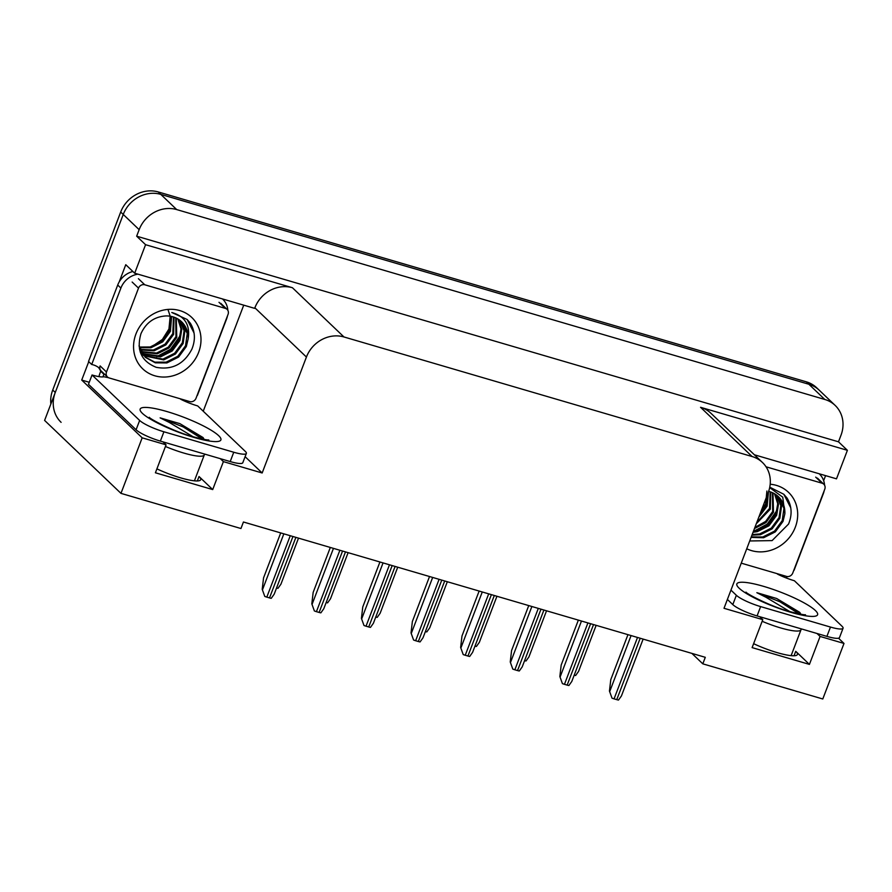 <?xml version="1.0" encoding="UTF-8"?>
<svg xmlns="http://www.w3.org/2000/svg" width="892" height="892" viewBox="0 0 892 892"><rect width="100%" height="100%" fill="white"/><g stroke="black" fill="none" stroke-linecap="round" stroke-linejoin="round"><path stroke-width="1.34" d="M691.857 653.368L702.807 663.838L822.792 698.982L843.999 643.444L820.094 636.442L809.423 664.395L795.731 651.327A32.469 5.954 -159.1 0 1 797.415 654.516A32.469 5.954 -159.1 0 1 753.606 643.678M89.267 382.278L81.718 380.07L88.754 361.661M243.728 305.164L203.231 411.223M119.205 281.894L125.772 264.701L134.681 273.208L254.666 308.364L254.878 307.807A30.439 27.429 133.7 0 1 292.42 287.726L145.574 244.698L134.681 273.208M825.579 475.637L823.651 480.665M787.045 576.522L786.465 578.061M754.376 454.775L836.506 478.837L847.4 450.315L700.554 407.298A30.439 27.429 133.7 0 1 710.902 413.241L762.448 462.48A30.439 27.429 133.7 0 0 752.101 456.537L343.966 336.964A30.439 27.429 133.7 0 0 306.424 357.045L262.159 472.983L245.11 456.682M838.491 441.808L136.666 236.19L139.152 229.668A30.439 27.429 -46.3 0 1 176.694 209.575L824.799 399.46A30.439 27.429 -46.3 0 1 835.146 405.403A30.439 27.429 -46.3 0 1 840.978 435.285L838.491 441.808L847.4 450.315M843.999 643.444L838.513 638.204M50.855 404.031A30.439 27.429 -46.3 0 1 52.728 390.027L120.699 212.028A30.439 27.429 -46.3 0 1 158.241 191.947L806.346 381.832L808.888 384.262A30.439 27.429 -46.3 0 1 819.235 390.205A30.439 27.429 -46.3 0 0 808.888 384.262L160.783 194.378L808.888 384.262L824.799 399.46M61.113 422.34A30.439 27.429 -46.3 0 1 55.271 392.458L123.241 214.47A30.439 27.429 -46.3 0 1 160.783 194.378A30.439 27.429 -46.3 0 0 123.241 214.47L44.6 420.411L120.966 493.365L240.951 528.521L243.438 521.998L705.293 657.315L702.807 663.838M162.98 441.863L166.079 444.829L142.174 437.827L120.966 493.365M142.174 437.827L81.718 380.07M145.574 244.698L136.666 236.19M759.683 616.695L762.783 619.65L724.014 608.288L768.28 492.362A30.439 27.429 133.7 0 0 762.448 462.48M262.159 472.983L223.39 461.621L220.291 458.655M820.094 636.442L816.994 633.487M166.079 444.829L155.409 472.782L212.709 489.574L223.39 461.621M809.423 664.395L752.112 647.614L762.783 619.65M156.903 468.858A32.469 5.954 20.9 0 0 200.711 479.695A32.469 5.954 20.9 0 0 199.028 476.506L197.333 480.955M212.709 489.574L199.028 476.506M806.346 381.832A30.439 27.429 -46.3 0 1 816.693 387.775L835.146 405.403M298.508 538.132L280.913 584.215L277.981 588.319A5.073 0.925 -159.1 0 1 276.553 587.995M264.779 596.425L262.215 589.322L264.779 596.425A5.073 0.925 -159.1 0 0 266.82 597.116L269.507 597.908A5.073 0.925 -159.1 0 0 271.257 598.32L274.178 594.206L295.888 537.363M280.712 532.914L263.553 577.882L262.215 589.322M348.114 552.661L330.519 598.744L327.587 602.858A5.073 0.925 -159.1 0 1 326.16 602.535M397.72 567.201L380.126 613.283L377.193 617.387A5.073 0.925 -159.1 0 1 375.766 617.063M447.327 581.729L429.732 627.812L426.8 631.915A5.073 0.925 -159.1 0 1 425.373 631.603M314.385 610.953L311.821 603.862L314.385 610.953A5.073 0.925 -159.1 0 0 316.426 611.656L319.113 612.436A5.073 0.925 -159.1 0 0 320.864 612.849L323.785 608.745L345.494 551.892M330.319 547.454L313.159 592.411L311.821 603.862M363.992 625.493L361.427 618.39L363.992 625.493A5.073 0.925 -159.1 0 0 366.032 626.184L368.719 626.976A5.073 0.925 -159.1 0 0 370.47 627.388L373.391 623.274L395.1 566.431M379.925 561.982L362.765 606.95L361.427 618.39M413.598 640.021L411.034 632.93L413.598 640.021A5.073 0.925 -159.1 0 0 415.639 640.724L418.326 641.504A5.073 0.925 -159.1 0 0 420.076 641.917L422.998 637.813L444.707 580.96M429.531 576.522L412.372 621.479L411.034 632.93M463.204 654.561L460.64 647.458L463.204 654.561A5.073 0.925 -159.1 0 0 465.245 655.252L467.932 656.044A5.073 0.925 -159.1 0 0 469.683 656.456L472.604 652.342L494.313 595.499M479.138 591.05L461.978 636.007L460.64 647.458M790.044 611.722L766.027 597.294L756.851 592.689L776.642 598.487L799.723 612.336L800.893 614.242M777.01 573.623L777.545 574.136A20.293 3.724 -159.1 0 0 794.415 580.759L842.015 626.24A20.293 3.724 -159.1 0 1 843.063 628.224L839.506 637.546A20.293 3.724 -159.1 0 1 826.906 636.386L757.074 615.926A20.293 3.724 -159.1 0 1 732.8 604.598L727.393 599.435M843.063 628.224A20.293 3.724 -159.1 0 1 830.474 627.065L760.631 606.605A20.293 3.724 -159.1 0 1 736.357 595.276L730.949 590.125M819.369 473.931L819.191 473.763A20.293 18.286 -46.3 0 1 819.369 473.931A20.293 18.286 -46.3 0 1 824.576 485.215M824.197 490.689A20.293 18.286 -46.3 0 1 823.26 493.856L794.081 570.267A20.293 18.286 -46.3 0 0 793.835 570.178M800.18 612.916L776.642 598.487M799.132 613.908L779.887 601.743L756.851 592.689M193.33 436.902L169.324 422.462L160.147 417.869L179.928 423.655L203.008 437.515L204.179 439.422M180.307 398.802L180.831 399.315A20.293 3.724 -159.1 0 0 197.712 405.938L245.311 451.408A20.293 3.724 -159.1 0 1 246.359 453.404L242.802 462.725A20.293 3.724 -159.1 0 1 230.203 461.565L160.359 441.105A20.293 3.724 -159.1 0 1 136.086 429.777L88.486 384.307L92.043 374.986A20.293 3.724 -159.1 0 0 103.829 376.747L108.478 377.684M246.359 453.404A20.293 3.724 -159.1 0 1 233.76 452.244L163.916 431.784A20.293 3.724 -159.1 0 1 139.654 420.455L92.043 374.986M132.886 271.502A20.293 18.286 133.7 0 0 117.711 285.027L88.531 361.45L91.709 364.482A20.293 18.286 -46.3 0 1 99.859 368.586M117.711 285.027L120.888 288.071A20.293 18.286 -46.3 0 1 137.948 274.167M222.665 299.11L222.487 298.943A20.293 18.286 -46.3 0 1 222.665 299.11A20.293 18.286 -46.3 0 1 227.861 310.394M227.482 315.868A20.293 18.286 -46.3 0 1 226.557 319.024L197.377 395.446A20.293 18.286 -46.3 0 0 197.132 395.357M98.956 376.625A10.146 3.992 106.3 0 1 100.016 373.101L100.718 371.239L103.907 374.272L103.193 376.145M98.421 367.404A20.293 18.286 -46.3 0 1 100.718 371.239M103.271 372.979A20.293 18.286 -46.3 0 1 103.907 374.272M120.888 288.071L91.709 364.482M203.476 438.095L179.928 423.655M202.428 439.087L183.183 426.911L160.147 417.869M766.897 491.035L765.648 503.824L760.519 512.699M770.197 484.233A35.513 32.001 -46.3 0 1 795.318 527.183A35.513 32.001 -46.3 0 1 746.749 548.77M749.726 540.965L772.093 540.608L788.573 524.028C792.375 514.606 791.851 505.92 787.012 497.97L783.834 494.291L770.655 487.623M751.276 536.906L762.805 536.995L774.524 531.119L782.228 520.605L783.945 508.328L778.125 496.431M751.086 537.385L763.597 537.753L775.315 531.888L783.031 521.363L784.848 513.803A25.366 22.857 133.7 0 0 778.326 496.621A25.366 22.857 133.7 0 0 768.636 491.38M752.179 534.531L759.627 533.962L771.335 528.086L779.051 517.572L780.801 505.563L776.408 495.004M751.934 535.189L760.419 534.721L772.138 528.845L779.842 518.33L781.559 506.054L776.854 495.339M753.372 531.42L756.438 530.918L768.157 525.042L775.873 514.528L777.724 503.735L774.524 493.744M753.049 532.279L757.23 531.677L768.949 525.801L776.664 515.286L778.493 504.192L775.014 494.045M754.888 527.451L765.659 521.407L772.684 511.484L772.45 492.674M754.465 528.543L765.949 522.612L773.487 512.253L772.985 492.93M756.851 522.311L769.506 508.451L770.186 491.815M756.304 523.738L770.298 509.209L770.766 492.005M759.638 515.019L766.317 505.407L768.023 493.042M758.813 517.17L767.12 506.165L768.469 491.86M766.038 466.795L822.067 483.208A5.073 4.571 -46.3 0 1 824.766 489.184L792.743 573.054A5.073 4.571 -46.3 0 1 786.488 576.399L741.252 563.153M769.684 487.601L782.752 497.178L784.848 513.803M757.23 530.729L768.949 523.214L777.255 510.001M753.506 531.409L767.187 524.106L776.14 511.584L777.724 506.444M790.758 507.816L783.812 494.268M170.182 316.214L168.945 329.003L162.377 339.473L152.108 346.464M198.615 352.362A35.513 32.001 -46.3 0 1 154.818 375.788A35.513 32.001 -46.3 0 1 135.941 333.998A35.513 32.001 -46.3 0 1 179.727 310.561A35.513 32.001 -46.3 0 1 198.615 352.362M140.981 333.63C136.22 350.032 141.293 361.26 156.212 367.326C172.056 370.225 183.942 364.181 191.869 349.207C195.671 339.785 195.147 331.099 190.297 323.149L187.13 319.47L171.777 312.49C184.878 316.181 190.342 325.011 188.145 338.982A25.366 22.857 133.7 0 0 181.622 321.8A25.366 22.857 133.7 0 0 165.867 315.946C154.372 316.693 146.076 322.581 140.981 333.63M139.42 348.984L145.396 357.358L155.308 362.821L166.893 362.933L178.612 357.056L186.316 346.542L188.145 338.982M144.995 356.967L154.807 362.141L166.102 362.174L177.809 356.298L185.525 345.784L187.242 333.508L181.422 321.611M139.007 345.862L145.396 357.358M141.817 353.934L143.088 354.994M143.523 355.328L162.913 359.13L174.631 353.265L182.347 342.74L184.087 330.742L179.705 320.172M140.289 352.228L143.445 355.406M143.88 355.752L163.715 359.9L175.423 354.024L183.139 343.509L184.856 331.233L180.151 320.518M142.207 353.533L159.735 356.098L171.454 350.222L179.158 339.707L181.02 328.914L177.809 318.923M142.519 353.99L160.527 356.856L172.245 350.98L179.961 340.465L181.79 329.371L178.3 319.225M141.047 351.548L156.557 353.054L168.265 347.178L175.98 336.663L175.746 317.853M141.326 352.061L157.349 353.812L169.067 347.947L176.772 337.421L176.281 318.098M140.077 349.396L153.368 350.021L165.087 344.145L172.803 333.63L173.472 316.995M140.3 349.954L154.16 350.779L165.879 344.903L173.594 334.388L174.063 317.184M139.286 347.033L150.19 346.977L161.898 341.101L169.614 330.586L170.985 316.359M139.464 347.646L150.982 347.735L162.701 341.859L170.405 331.345L171.632 316.493M138.516 288.127A5.073 4.571 -46.3 0 1 144.772 284.782L225.364 308.387A5.073 4.571 -46.3 0 1 228.062 314.363L196.028 398.233A5.073 4.571 -46.3 0 1 189.773 401.578L109.192 377.963A5.073 4.571 -46.3 0 1 106.494 371.997L138.516 288.127L132.15 282.05M107.464 376.982L101.097 370.894A5.073 4.571 -46.3 0 1 100.127 365.921L106.494 371.997M168.053 309.769L170.171 316.136M160.527 355.908L172.245 348.393L180.552 335.18M156.791 356.588L170.483 349.285L179.437 336.752L181.02 331.623M194.043 332.995L187.108 319.447M496.933 596.269L479.338 642.34L476.406 646.455A5.073 0.925 -159.1 0 1 474.979 646.131M546.54 610.797L528.945 656.88L526.012 660.983A5.073 0.925 -159.1 0 1 524.585 660.66M596.146 625.337L578.551 671.408L575.619 675.523A5.073 0.925 -159.1 0 1 574.192 675.199M512.811 669.089L510.246 661.998L512.811 669.089A5.073 0.925 -159.1 0 0 514.851 669.792L517.538 670.572A5.073 0.925 -159.1 0 0 519.289 670.985L522.21 666.882L543.919 610.028M528.744 605.59L511.573 650.547L510.246 661.998M562.417 683.629L559.853 676.526L562.417 683.629A5.073 0.925 -159.1 0 0 564.458 684.32L567.145 685.112A5.073 0.925 -159.1 0 0 568.895 685.524L571.817 681.41L593.526 624.567M578.351 620.118L561.179 665.075L559.853 676.526M612.024 698.157L609.459 691.055L612.024 698.157A5.073 0.925 -159.1 0 0 614.064 698.86L616.751 699.64A5.073 0.925 -159.1 0 0 618.49 700.053L621.423 695.95L643.132 639.096M627.957 634.658L610.786 679.615L609.459 691.055M795.731 651.327L794.036 655.776M176.694 209.575L158.241 191.947M139.152 229.668L120.699 212.028M343.966 336.964L292.42 287.726M752.101 456.537L700.554 407.298M306.424 357.045L254.878 307.807M52.728 390.027L55.271 392.458M283.846 533.829L262.538 589.623M290.268 535.713L266.82 597.116M292.955 536.505L269.507 597.908M333.452 548.368L312.144 604.163M339.874 550.252L316.426 611.656M342.561 551.033L319.113 612.436M383.058 562.897L361.751 618.691M389.481 564.781L366.032 626.184M392.168 565.573L368.719 626.976M432.665 577.436L411.357 633.231M439.087 579.321L415.639 640.724M441.774 580.101L418.326 641.504M482.271 591.965L460.963 647.759M488.693 593.849L465.245 655.252M491.38 594.641L467.932 656.044M801.384 628.905L801.005 629.763A33.082 6.066 -159.1 0 1 780.478 627.879A33.082 6.066 -159.1 0 1 762.158 621.3M790.78 612.28A43.229 7.928 -159.1 0 1 739.078 588.151A43.229 7.928 -159.1 0 1 763.663 586.378A43.229 7.928 -159.1 0 1 815.366 610.507A43.229 7.928 -159.1 0 1 790.78 612.28M826.906 636.386L830.474 627.065M760.631 606.605L757.074 615.926M736.357 595.276L732.8 604.598M204.681 454.084L204.301 454.942A33.082 6.066 -159.1 0 1 183.774 453.047A33.082 6.066 -159.1 0 1 165.455 446.479M194.066 437.448A43.229 7.928 -159.1 0 1 142.374 413.33A43.229 7.928 -159.1 0 1 166.96 411.558A43.229 7.928 -159.1 0 1 218.663 435.675A43.229 7.928 -159.1 0 1 194.066 437.448M230.203 461.565L233.76 452.244M163.916 431.784L160.359 441.105M139.654 420.455L136.086 429.777M822.067 483.208L815.701 477.131M144.772 284.782L138.416 278.694M225.364 308.387L218.997 302.31M531.877 606.504L510.57 662.299M538.3 608.389L514.851 669.792M540.987 609.169L517.538 670.572M581.472 621.033L560.176 676.827M587.906 622.917L564.458 684.32M590.593 623.709L567.145 685.112M631.079 635.572L609.782 691.367M637.512 637.457L614.064 698.86M640.2 638.237L616.751 699.64M745.968 592.11C746.76 594.027 771.993 606.95 789.364 611.444C804.863 615.681 806.123 614.655 805.32 614.778M791.126 655.653L801.005 629.763M149.265 417.289C150.046 419.207 175.278 432.118 192.661 436.612C208.159 440.86 209.419 439.823 208.617 439.957M194.411 480.833L204.301 454.942M823.795 484.2L817.429 478.123M155.542 349.43L156.814 348.683M227.092 309.379L220.725 303.302"/></g></svg>
